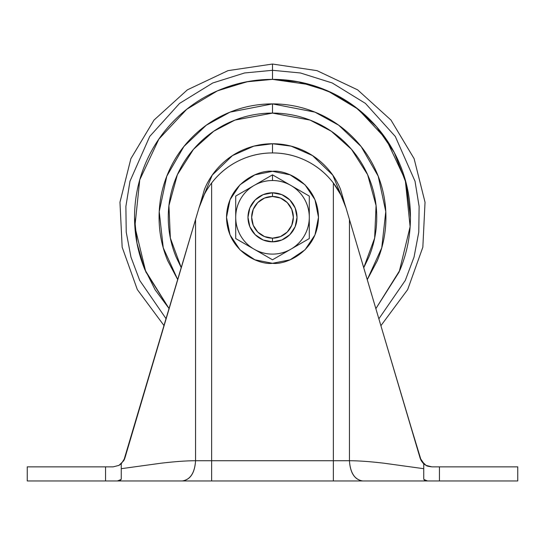 <?xml version="1.0" encoding="UTF-8"?>
<svg xmlns="http://www.w3.org/2000/svg" width="545" height="545" viewBox="0 0 545 545"><rect width="100%" height="100%" fill="white"/><g stroke="black" fill="none" stroke-linecap="round" stroke-linejoin="round"><path stroke-width="0.82" d="M272.5 174.843L272.5 180.531A36.788 36.788 0 0 1 290.894 185.457L272.5 174.843L254.106 185.457A36.788 36.788 0 0 1 272.5 180.531L272.5 174.843L235.713 196.077L235.713 238.56L272.5 259.795L309.288 238.56L309.288 196.077L286.22 182.759M272.5 192.794A24.525 24.525 0 0 1 297.025 217.319A24.525 24.525 0 0 1 272.5 241.844A24.525 24.525 0 0 0 297.025 217.319A24.525 24.525 0 0 0 272.5 192.794L272.5 196.472A20.846 20.846 0 0 1 293.346 217.319A20.846 20.846 0 0 1 272.5 238.165L272.5 241.844L272.5 238.165L264.523 236.578L257.758 232.061L253.241 225.296L251.654 217.319L253.241 209.341L257.758 202.577L264.523 198.06L272.5 196.472L280.477 198.06L287.242 202.577L291.759 209.341L293.346 217.319L291.759 225.296L287.242 232.061L280.477 236.578L272.5 238.165A20.846 20.846 0 0 1 251.654 217.319A20.846 20.846 0 0 1 272.5 196.472L272.5 192.794A24.525 24.525 0 0 0 247.975 217.319A24.525 24.525 0 0 0 272.5 241.844A24.525 24.525 0 0 1 247.975 217.319A24.525 24.525 0 0 1 272.5 192.794L263.112 194.66L272.5 192.794L281.888 194.66L289.845 199.974L295.158 207.931L297.025 217.319L295.158 226.706L289.845 234.663L295.158 226.706M272.5 171.334C285.948 169.488 317.858 183.284 318.484 217.319C317.858 251.354 285.948 265.149 272.5 263.303C259.052 265.149 227.142 251.354 226.516 217.319C227.142 183.284 259.052 169.488 272.5 171.334L290.097 174.836L305.016 184.803L314.983 199.722L318.484 217.319L314.983 234.915L305.016 249.835L290.097 259.802L272.5 263.303L254.903 259.802L239.984 249.835L230.017 234.915L226.516 217.319L230.017 199.722L239.984 184.803L254.903 174.836L272.5 171.334M272.5 254.106A36.788 36.788 0 0 1 254.106 249.181L272.5 259.795L290.894 249.181A36.788 36.788 0 0 1 272.5 254.106C265.926 254.106 259.795 252.464 254.106 249.181A36.788 36.788 0 0 1 235.713 217.319L235.713 238.56L254.106 249.181C248.418 245.89 243.928 241.401 240.638 235.713C237.354 230.024 235.713 223.893 235.713 217.319C235.713 210.745 237.354 204.613 240.638 198.925C243.928 193.237 248.418 188.747 254.106 185.457C259.795 182.173 265.926 180.531 272.5 180.531C279.074 180.531 285.205 182.173 290.894 185.457A36.788 36.788 0 0 1 309.288 217.319L309.288 196.077L290.894 185.457C296.582 188.747 301.072 193.237 304.362 198.925C307.646 204.613 309.288 210.745 309.288 217.319A36.788 36.788 0 0 1 290.894 249.181L309.288 238.56L309.288 217.319C309.288 223.893 307.646 230.024 304.362 235.713C301.072 241.401 296.582 245.89 290.894 249.181C285.205 252.464 279.074 254.106 272.5 254.106M263.112 194.66L255.155 199.974L249.842 207.931L247.975 217.319L249.842 226.706L255.155 234.663L263.112 239.977L272.5 241.844L281.888 239.977L289.845 234.663M235.713 196.077L235.713 217.319A36.788 36.788 0 0 1 254.106 185.457L235.713 196.077M199.041 207.727L199.014 207.815C201.841 198.4 206.044 190.137 211.63 183.018A76.641 76.641 0 0 1 272.5 152.941C284.435 152.941 295.751 155.584 306.447 160.87C317.149 166.157 326.121 173.535 333.37 183.018C338.956 190.137 343.159 198.4 345.986 207.815L349.44 219.472L349.44 460.729L349.44 219.472L382.392 330.733L345.986 207.815L340.823 194.858M423.956 479.498L427.539 480.963C424.95 481.065 423.683 480.165 423.744 478.251L423.744 468.693L384.089 463.223C369.98 461.56 358.433 460.729 349.44 460.729C350.278 472.931 354.7 479.675 362.691 480.963L439.44 480.963L439.44 466.861L431.872 466.861L517.75 466.861L517.75 480.963L517.75 466.861L439.44 466.861L439.44 480.963L517.75 480.963L362.691 480.963C354.652 479.75 350.231 473.006 349.44 460.729L195.56 460.729L195.56 219.472L124.887 458.079L123.749 460.729L118.96 465.382L113.128 466.861L105.56 466.861L113.128 466.861L118.912 465.41L121.256 463.781L121.256 468.693L160.911 463.223C175.02 461.56 186.567 460.729 195.56 460.729L195.56 219.472L199.014 207.815L204.171 194.872M362.691 480.963L211.63 480.963L362.691 480.963M195.982 480.963L27.25 480.963L105.56 480.963L105.56 466.861L27.25 466.861L27.25 480.963L27.25 466.861L105.56 466.861L105.56 480.963L211.63 480.963L211.63 183.018C218.879 173.535 227.851 166.157 238.553 160.87C249.249 155.584 260.565 152.941 272.5 152.941A76.641 76.641 0 0 1 333.37 183.018L340.857 194.926M124.246 459.769L124.887 458.079L121.256 463.781L121.256 478.251C121.317 480.165 120.05 481.065 117.461 480.963L121.045 479.498M123.749 460.729L124.887 458.079L121.256 463.781L121.256 478.251M349.44 460.729L333.37 460.729L333.37 183.018L333.37 480.963L333.37 460.729L211.63 460.729L211.63 183.018M423.744 478.251L423.744 463.781L420.113 458.079L382.392 330.733L420.754 459.769M423.744 468.693L423.744 463.781L426.081 465.41L431.872 466.861L426.081 465.41L424.385 464.306L420.113 458.079L421.265 460.757M144.078 393.286L164.1 325.692L137.313 289.559L122.162 247.205L119.961 202.277L130.895 158.643L154.024 120.07L187.351 89.864L228.014 70.639L272.5 64.038L272.5 70.298L300.452 72.976L332.218 82.969L365.429 103.393L395.288 136.454L415.024 181.233L419.119 206.426L418.778 232.109L414.03 257.131L405.296 280.423L378.864 318.818L405.296 280.423L414.03 257.131L418.778 232.109L419.119 206.426L415.024 181.233L395.288 136.454L365.429 103.393L332.218 82.969L300.452 72.976L272.5 70.298L272.5 64.038L316.986 70.639L357.649 89.864L390.976 120.07L414.105 158.643L425.039 202.277L422.838 247.205L407.687 289.559L380.901 325.692L382.392 330.733M407.667 416.012L421.265 460.743L420.113 458.079M186.322 250.72L173.446 294.198M159.399 341.572L137.701 414.786M144.234 392.761L159.358 341.688M363.726 267.738L374.64 238.104L376.064 205.567L367.623 174.7L351.505 149.33L331.251 131.222L310.085 120.098L272.5 113.088L272.5 103.891C257.458 103.891 242.988 106.766 229.091 112.522C215.193 118.279 202.931 126.474 192.296 137.115C181.655 147.75 173.46 160.012 167.703 173.91C161.947 187.807 159.072 202.277 159.072 217.319C159.072 232.361 161.947 246.831 167.703 260.728L177.745 279.667L163.255 247.839L159.215 211.562L166.804 176.164L183.863 146.544L206.289 125.221L230.099 112.113L272.5 103.891L272.5 113.088L234.915 120.098L213.749 131.222L193.495 149.33L177.377 174.7L168.936 205.567L170.36 238.104L181.274 267.738M352.704 137.115C363.345 147.75 371.54 160.012 377.297 173.91C371.54 160.012 363.345 147.75 352.704 137.115C342.069 126.474 329.807 118.279 315.909 112.522C302.012 106.766 287.542 103.891 272.5 103.891L314.901 112.113L338.711 125.221L361.137 146.544L378.196 176.164L385.785 211.562L381.745 247.839L367.255 279.667L377.297 260.728C383.053 246.831 385.928 232.361 385.928 217.319C385.928 232.361 383.053 246.831 377.297 260.728M400.922 393.279L402.176 397.543M371.649 294.518L358.678 250.72M306.447 160.87C295.751 155.584 284.435 152.941 272.5 152.941L272.5 143.744L272.5 152.941M123.735 460.757L199.014 207.815M121.256 463.781L118.912 465.41L113.128 466.861M426.013 465.369L423.077 463.141L426.04 465.382C426.49 465.955 428.438 466.445 431.872 466.861M426.033 465.382L427.553 466.043M423.111 463.175L421.251 460.729L426.04 465.382M195.56 460.729C194.769 473.006 190.348 479.75 182.309 480.963C190.3 479.675 194.722 472.931 195.56 460.729L211.63 460.729L211.63 480.963M410.446 217.319L406.202 183.365L394.212 152.402L376.431 126.617L355.265 106.963L332.947 93.324L311.127 84.891L272.5 79.372L298.285 81.805L327.552 90.838L358.256 109.273L386.16 139.152L405.262 179.864L410.126 226.679L399.185 271.907L375.852 308.674L399.941 270.109C406.945 253.207 410.446 235.61 410.446 217.319C410.446 199.027 406.945 181.43 399.941 164.529C392.945 147.627 382.978 132.714 370.041 119.777C357.104 106.84 342.192 96.874 325.29 89.877C308.388 82.874 290.792 79.372 272.5 79.372L272.5 70.298L272.5 79.372C254.208 79.372 236.612 82.874 219.71 89.877C202.808 96.874 187.896 106.84 174.959 119.777C162.022 132.714 152.055 147.627 145.059 164.529C138.055 181.43 134.554 199.027 134.554 217.319C134.554 235.61 138.055 253.207 145.059 270.109L169.148 308.688L145.815 271.907L134.874 226.679L139.738 179.864L158.84 139.152L186.744 109.273L217.448 90.838L246.715 81.805L272.5 79.372L247.743 81.614L219.71 89.877M344.971 204.627L332.777 175.129L312.523 155.584L291.153 146.149L272.5 143.744C282.255 143.744 291.643 145.61 300.656 149.344C309.669 153.077 317.626 158.397 324.527 165.292C331.421 172.193 336.742 180.15 340.475 189.163L344.999 204.709L340.475 189.163C336.742 180.15 331.421 172.193 324.527 165.292C317.626 158.397 309.669 153.077 300.656 149.344M166.136 318.818L139.704 280.423L130.97 257.131L126.222 232.109L125.881 206.426L129.976 181.233L149.712 136.454L179.571 103.393L212.782 82.969L244.548 72.976L272.5 70.298L244.548 72.976L212.782 82.969L179.571 103.393L149.712 136.454L129.976 181.233L125.881 206.426L126.222 232.109L130.97 257.131L139.704 280.423L166.136 318.818M377.297 173.91C383.053 187.807 385.928 202.277 385.928 217.319M363.733 267.752L368.795 257.206C374.088 244.439 376.731 231.141 376.731 217.319C376.731 203.496 374.088 190.198 368.795 177.432C363.508 164.658 355.974 153.39 346.204 143.614C336.428 133.845 325.161 126.311 312.387 121.024C299.621 115.731 286.323 113.088 272.5 113.088C258.677 113.088 245.379 115.731 232.613 121.024C219.839 126.311 208.572 133.845 198.796 143.614C189.026 153.39 181.492 164.658 176.205 177.432C170.912 190.198 168.269 203.496 168.269 217.319C168.269 231.141 170.912 244.439 176.205 257.206L181.267 267.752M200.001 204.709L204.525 189.163C208.258 180.15 213.579 172.193 220.473 165.292C227.374 158.397 235.331 153.077 244.344 149.344C253.357 145.61 262.745 143.744 272.5 143.744L253.847 146.149L232.477 155.584L212.223 175.129L200.029 204.627M272.5 143.744C262.745 143.744 253.357 145.61 244.344 149.344M134.554 217.319L137.006 243.199L144.105 267.738L155.141 289.817L169.148 308.674"/></g></svg>
